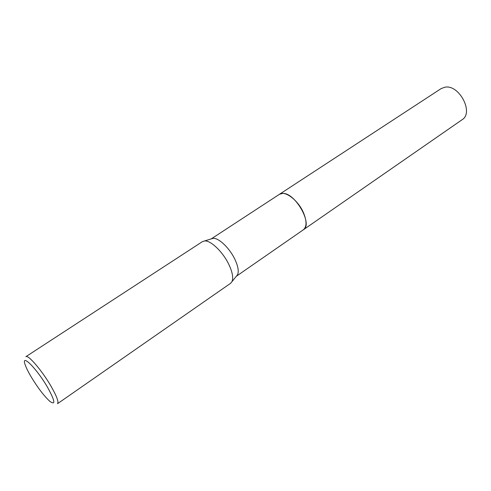 <?xml version="1.0" encoding="UTF-8"?>
<svg xmlns="http://www.w3.org/2000/svg" width="491" height="491" viewBox="0 0 491 491"><rect width="100%" height="100%" fill="white"/><g stroke="black" fill="none" stroke-linecap="round" stroke-linejoin="round"><path stroke-width="0.74" d="M303.352 229.794L236.343 276.255L237.546 274.77C239 271.388 238.098 266.214 234.851 259.248C229.567 248.035 218.563 237.607 213.026 238.356L211.204 238.908L279.447 194.295L282.62 193.417C295.079 192.337 313.307 224.51 303.352 229.794L462.068 119.743C474.165 112.74 459.11 84.084 444.852 87.22L441.108 88.619L279.447 194.295C284.78 190.158 298.086 200.138 303.426 212.609C306.912 221.06 306.887 226.787 303.352 229.794L303.211 229.892M279.348 194.362C284.62 190.054 298.049 200.04 303.432 212.609C306.949 221.159 306.887 226.903 303.254 229.862M202.482 241.603L204.544 240.952C210.602 240.148 222.871 251.865 228.824 264.404C232.482 272.18 233.526 277.931 231.955 281.656L230.574 283.319L57.539 403.688C58.932 402.012 56.655 396.004 50.708 385.674C41.753 370.282 28.005 354.373 25.882 356.675L202.482 241.603M31.387 377.254C28.429 372.27 26.379 368.176 25.244 364.966C20.524 352.599 36.199 367.802 47.265 386.822C55.127 401 55.913 405.781 49.616 401.153C43.975 395.863 37.899 387.896 31.387 377.254M213.026 238.356L204.544 240.952M237.546 274.77L231.955 281.656"/></g></svg>
